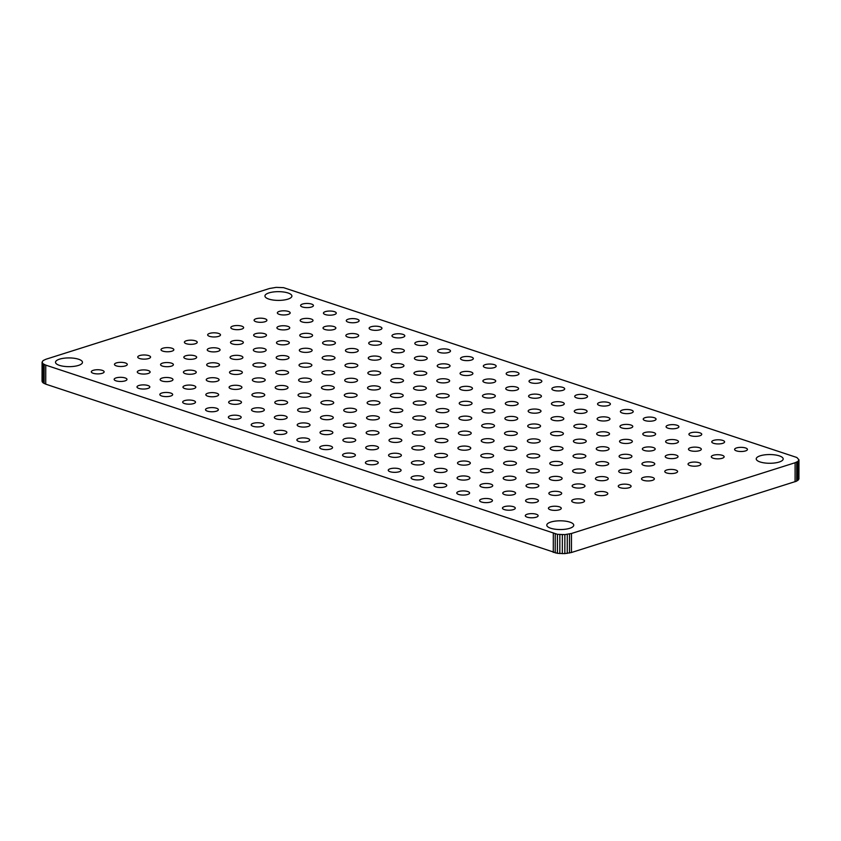 <?xml version="1.0" encoding="UTF-8"?>
<svg xmlns="http://www.w3.org/2000/svg" width="841" height="841" viewBox="0 0 841 841"><rect width="100%" height="100%" fill="white"/><g stroke="black" fill="none" stroke-linecap="round" stroke-linejoin="round"><path stroke-width="1.26" d="M796.858 457.493L798.95 459.817L797.93 461.404L795.102 462.739L571.47 533.488L564.868 534.603L557.457 534.329L45.761 365.12L43.017 363.764L42.082 362.166L43.101 360.579L45.929 359.244L269.562 288.484L276.163 287.38L283.575 287.654L796.858 457.493M798.95 459.817L798.918 478.834L796.69 481.136L571.438 552.516L564.837 553.62L557.425 553.346L45.729 384.148L42.986 382.781L42.05 381.183L42.082 362.166M569.714 528.306A13.477 4.363 0.1 0 0 573.751 525.205A13.477 4.363 0.1 0 0 560.274 520.81A13.477 4.363 0.1 0 0 546.787 525.152A13.477 4.363 0.1 0 0 555.049 529.199A13.477 4.363 0.1 0 0 569.714 528.306M536.211 517.204A6.423 2.081 0.1 0 0 538.135 515.722A6.423 2.081 0.1 0 0 531.722 513.63A6.423 2.081 0.1 0 0 525.299 515.701A6.423 2.081 0.1 0 0 529.231 517.625A6.423 2.081 0.1 0 0 536.211 517.204M513.378 509.625A6.423 2.081 0.1 0 0 515.291 508.153A6.423 2.081 0.1 0 0 508.879 506.061A6.423 2.081 0.1 0 0 502.455 508.122A6.423 2.081 0.1 0 0 506.387 510.045A6.423 2.081 0.1 0 0 513.378 509.625M490.534 502.056A6.423 2.081 0.1 0 0 492.458 500.574A6.423 2.081 0.1 0 0 486.035 498.482A6.423 2.081 0.1 0 0 479.612 500.553A6.423 2.081 0.1 0 0 483.554 502.476A6.423 2.081 0.1 0 0 490.534 502.056M467.691 494.476A6.423 2.081 0.1 0 0 469.614 493.005A6.423 2.081 0.1 0 0 463.202 490.913A6.423 2.081 0.1 0 0 456.779 492.984A6.423 2.081 0.1 0 0 460.71 494.907A6.423 2.081 0.1 0 0 467.691 494.476M559.349 509.793A6.423 2.081 0.1 0 0 561.273 508.311A6.423 2.081 0.1 0 0 554.85 506.219A6.423 2.081 0.1 0 0 548.427 508.29A6.423 2.081 0.1 0 0 552.358 510.214A6.423 2.081 0.1 0 0 559.349 509.793M536.505 502.224A6.423 2.081 0.1 0 0 538.429 500.742A6.423 2.081 0.1 0 0 532.006 498.65A6.423 2.081 0.1 0 0 525.583 500.721A6.423 2.081 0.1 0 0 529.525 502.645A6.423 2.081 0.1 0 0 536.505 502.224M582.613 502.434A6.423 2.081 0.1 0 0 584.537 500.952A6.423 2.081 0.1 0 0 578.124 498.86A6.423 2.081 0.1 0 0 571.701 500.931A6.423 2.081 0.1 0 0 575.633 502.855A6.423 2.081 0.1 0 0 582.613 502.434M559.77 494.855A6.423 2.081 0.1 0 0 561.693 493.373A6.423 2.081 0.1 0 0 555.281 491.291A6.423 2.081 0.1 0 0 548.858 493.352A6.423 2.081 0.1 0 0 552.789 495.275A6.423 2.081 0.1 0 0 559.77 494.855M513.662 494.645A6.423 2.081 0.1 0 0 515.586 493.162A6.423 2.081 0.1 0 0 509.173 491.081A6.423 2.081 0.1 0 0 502.75 493.141A6.423 2.081 0.1 0 0 506.681 495.065A6.423 2.081 0.1 0 0 513.662 494.645M490.829 487.076A6.423 2.081 0.1 0 0 492.752 485.593A6.423 2.081 0.1 0 0 486.34 483.512A6.423 2.081 0.1 0 0 479.917 485.572A6.423 2.081 0.1 0 0 483.848 487.496A6.423 2.081 0.1 0 0 490.829 487.076M536.936 487.286A6.423 2.081 0.1 0 0 538.85 485.804A6.423 2.081 0.1 0 0 532.437 483.712A6.423 2.081 0.1 0 0 526.014 485.783A6.423 2.081 0.1 0 0 529.946 487.706A6.423 2.081 0.1 0 0 536.936 487.286M514.103 479.717A6.423 2.081 0.1 0 0 516.027 478.235A6.423 2.081 0.1 0 0 509.614 476.143A6.423 2.081 0.1 0 0 503.191 478.214A6.423 2.081 0.1 0 0 507.123 480.137A6.423 2.081 0.1 0 0 514.103 479.717M444.847 486.907A6.423 2.081 0.1 0 0 446.771 485.425A6.423 2.081 0.1 0 0 440.358 483.333A6.423 2.081 0.1 0 0 433.935 485.404A6.423 2.081 0.1 0 0 437.867 487.328A6.423 2.081 0.1 0 0 444.847 486.907M422.003 479.338A6.423 2.081 0.1 0 0 423.927 477.856A6.423 2.081 0.1 0 0 417.514 475.764A6.423 2.081 0.1 0 0 411.091 477.835A6.423 2.081 0.1 0 0 415.023 479.759A6.423 2.081 0.1 0 0 422.003 479.338M399.16 471.759A6.423 2.081 0.1 0 0 401.083 470.277A6.423 2.081 0.1 0 0 394.671 468.195A6.423 2.081 0.1 0 0 388.248 470.256A6.423 2.081 0.1 0 0 392.179 472.179A6.423 2.081 0.1 0 0 399.16 471.759M376.326 464.19A6.423 2.081 0.1 0 0 378.24 462.708A6.423 2.081 0.1 0 0 371.827 460.616A6.423 2.081 0.1 0 0 365.404 462.687A6.423 2.081 0.1 0 0 369.336 464.61A6.423 2.081 0.1 0 0 376.326 464.19M353.483 456.61A6.423 2.081 0.1 0 0 355.407 455.139A6.423 2.081 0.1 0 0 348.983 453.047A6.423 2.081 0.1 0 0 342.56 455.118A6.423 2.081 0.1 0 0 346.503 457.041A6.423 2.081 0.1 0 0 353.483 456.61M330.639 449.041A6.423 2.081 0.1 0 0 332.563 447.559A6.423 2.081 0.1 0 0 326.15 445.467A6.423 2.081 0.1 0 0 319.727 447.538A6.423 2.081 0.1 0 0 323.659 449.462A6.423 2.081 0.1 0 0 330.639 449.041M467.985 479.507A6.423 2.081 0.1 0 0 469.909 478.024A6.423 2.081 0.1 0 0 463.496 475.932A6.423 2.081 0.1 0 0 457.073 478.003A6.423 2.081 0.1 0 0 461.005 479.927A6.423 2.081 0.1 0 0 467.985 479.507M445.162 471.938A6.423 2.081 0.1 0 0 447.086 470.455A6.423 2.081 0.1 0 0 440.663 468.363A6.423 2.081 0.1 0 0 434.24 470.434A6.423 2.081 0.1 0 0 438.182 472.358A6.423 2.081 0.1 0 0 445.162 471.938M422.298 464.358A6.423 2.081 0.1 0 0 424.221 462.876A6.423 2.081 0.1 0 0 417.809 460.784A6.423 2.081 0.1 0 0 411.386 462.855A6.423 2.081 0.1 0 0 415.317 464.779A6.423 2.081 0.1 0 0 422.298 464.358M491.26 472.137A6.423 2.081 0.1 0 0 493.183 470.666A6.423 2.081 0.1 0 0 486.76 468.574A6.423 2.081 0.1 0 0 480.348 470.634A6.423 2.081 0.1 0 0 484.279 472.558A6.423 2.081 0.1 0 0 491.26 472.137M468.426 464.568A6.423 2.081 0.1 0 0 470.35 463.097A6.423 2.081 0.1 0 0 463.938 461.005A6.423 2.081 0.1 0 0 457.515 463.065A6.423 2.081 0.1 0 0 461.446 464.989A6.423 2.081 0.1 0 0 468.426 464.568M445.572 456.989A6.423 2.081 0.1 0 0 447.496 455.507A6.423 2.081 0.1 0 0 441.073 453.425A6.423 2.081 0.1 0 0 434.65 455.486A6.423 2.081 0.1 0 0 438.592 457.409A6.423 2.081 0.1 0 0 445.572 456.989M399.475 456.789A6.423 2.081 0.1 0 0 401.388 455.307A6.423 2.081 0.1 0 0 394.976 453.215A6.423 2.081 0.1 0 0 388.553 455.286A6.423 2.081 0.1 0 0 392.484 457.21A6.423 2.081 0.1 0 0 399.475 456.789M376.621 449.21A6.423 2.081 0.1 0 0 378.545 447.727A6.423 2.081 0.1 0 0 372.132 445.635A6.423 2.081 0.1 0 0 365.709 447.706A6.423 2.081 0.1 0 0 369.641 449.63A6.423 2.081 0.1 0 0 376.621 449.21M353.798 441.641A6.423 2.081 0.1 0 0 355.722 440.158A6.423 2.081 0.1 0 0 349.309 438.077A6.423 2.081 0.1 0 0 342.886 440.137A6.423 2.081 0.1 0 0 346.818 442.061A6.423 2.081 0.1 0 0 353.798 441.641M422.739 449.42A6.423 2.081 0.1 0 0 424.663 447.948A6.423 2.081 0.1 0 0 418.25 445.856A6.423 2.081 0.1 0 0 411.827 447.917A6.423 2.081 0.1 0 0 415.759 449.84A6.423 2.081 0.1 0 0 422.739 449.42M399.895 441.851A6.423 2.081 0.1 0 0 401.819 440.369A6.423 2.081 0.1 0 0 395.407 438.277A6.423 2.081 0.1 0 0 388.984 440.348A6.423 2.081 0.1 0 0 392.915 442.271A6.423 2.081 0.1 0 0 399.895 441.851M377.062 434.282A6.423 2.081 0.1 0 0 378.986 432.8A6.423 2.081 0.1 0 0 372.574 430.708A6.423 2.081 0.1 0 0 366.15 432.779A6.423 2.081 0.1 0 0 370.082 434.702A6.423 2.081 0.1 0 0 377.062 434.282M605.888 495.065A6.423 2.081 0.1 0 0 607.812 493.583A6.423 2.081 0.1 0 0 601.389 491.501A6.423 2.081 0.1 0 0 594.976 493.562A6.423 2.081 0.1 0 0 598.908 495.486A6.423 2.081 0.1 0 0 605.888 495.065M583.044 487.496A6.423 2.081 0.1 0 0 584.968 486.014A6.423 2.081 0.1 0 0 578.555 483.922A6.423 2.081 0.1 0 0 572.132 485.993A6.423 2.081 0.1 0 0 576.064 487.917A6.423 2.081 0.1 0 0 583.044 487.496M560.201 479.917A6.423 2.081 0.1 0 0 562.124 478.445A6.423 2.081 0.1 0 0 555.712 476.353A6.423 2.081 0.1 0 0 549.289 478.424A6.423 2.081 0.1 0 0 553.22 480.348A6.423 2.081 0.1 0 0 560.201 479.917M537.378 472.348A6.423 2.081 0.1 0 0 539.302 470.876A6.423 2.081 0.1 0 0 532.879 468.784A6.423 2.081 0.1 0 0 526.455 470.855A6.423 2.081 0.1 0 0 530.398 472.779A6.423 2.081 0.1 0 0 537.378 472.348M629.173 487.717A6.423 2.081 0.1 0 0 631.097 486.235A6.423 2.081 0.1 0 0 624.684 484.153A6.423 2.081 0.1 0 0 618.261 486.214A6.423 2.081 0.1 0 0 622.193 488.137A6.423 2.081 0.1 0 0 629.173 487.717M606.329 480.148A6.423 2.081 0.1 0 0 608.253 478.666A6.423 2.081 0.1 0 0 601.841 476.574A6.423 2.081 0.1 0 0 595.417 478.645A6.423 2.081 0.1 0 0 599.349 480.568A6.423 2.081 0.1 0 0 606.329 480.148M583.517 472.526A6.423 2.081 0.1 0 0 585.441 471.055A6.423 2.081 0.1 0 0 579.029 468.963A6.423 2.081 0.1 0 0 572.605 471.034A6.423 2.081 0.1 0 0 576.537 472.957A6.423 2.081 0.1 0 0 583.517 472.526M560.674 464.957A6.423 2.081 0.1 0 0 562.597 463.475A6.423 2.081 0.1 0 0 556.185 461.383A6.423 2.081 0.1 0 0 549.762 463.454A6.423 2.081 0.1 0 0 553.693 465.378A6.423 2.081 0.1 0 0 560.674 464.957M514.524 464.779A6.423 2.081 0.1 0 0 516.448 463.296A6.423 2.081 0.1 0 0 510.035 461.204A6.423 2.081 0.1 0 0 503.612 463.275A6.423 2.081 0.1 0 0 507.543 465.199A6.423 2.081 0.1 0 0 514.524 464.779M491.701 457.21A6.423 2.081 0.1 0 0 493.625 455.727A6.423 2.081 0.1 0 0 487.212 453.635A6.423 2.081 0.1 0 0 480.789 455.706A6.423 2.081 0.1 0 0 484.721 457.63A6.423 2.081 0.1 0 0 491.701 457.21M468.836 449.63A6.423 2.081 0.1 0 0 470.76 448.148A6.423 2.081 0.1 0 0 464.348 446.056A6.423 2.081 0.1 0 0 457.925 448.127A6.423 2.081 0.1 0 0 461.856 450.051A6.423 2.081 0.1 0 0 468.836 449.63M446.014 442.061A6.423 2.081 0.1 0 0 447.938 440.579A6.423 2.081 0.1 0 0 441.514 438.487A6.423 2.081 0.1 0 0 435.091 440.558A6.423 2.081 0.1 0 0 439.034 442.482A6.423 2.081 0.1 0 0 446.014 442.061M423.17 434.482A6.423 2.081 0.1 0 0 425.083 433.01A6.423 2.081 0.1 0 0 418.671 430.918A6.423 2.081 0.1 0 0 412.248 432.978A6.423 2.081 0.1 0 0 416.179 434.913A6.423 2.081 0.1 0 0 423.17 434.482M400.337 426.913A6.423 2.081 0.1 0 0 402.261 425.441A6.423 2.081 0.1 0 0 395.848 423.349A6.423 2.081 0.1 0 0 389.425 425.42A6.423 2.081 0.1 0 0 393.357 427.344A6.423 2.081 0.1 0 0 400.337 426.913M537.841 457.388A6.423 2.081 0.1 0 0 539.754 455.906A6.423 2.081 0.1 0 0 533.341 453.814A6.423 2.081 0.1 0 0 526.918 455.885A6.423 2.081 0.1 0 0 530.85 457.809A6.423 2.081 0.1 0 0 537.841 457.388M514.997 449.809A6.423 2.081 0.1 0 0 516.91 448.327A6.423 2.081 0.1 0 0 510.498 446.235A6.423 2.081 0.1 0 0 504.074 448.306A6.423 2.081 0.1 0 0 508.006 450.229A6.423 2.081 0.1 0 0 514.997 449.809M492.153 442.24A6.423 2.081 0.1 0 0 494.077 440.758A6.423 2.081 0.1 0 0 487.664 438.666A6.423 2.081 0.1 0 0 481.241 440.737A6.423 2.081 0.1 0 0 485.173 442.66A6.423 2.081 0.1 0 0 492.153 442.24M469.31 434.66A6.423 2.081 0.1 0 0 471.233 433.178A6.423 2.081 0.1 0 0 464.821 431.097A6.423 2.081 0.1 0 0 458.398 433.157A6.423 2.081 0.1 0 0 462.329 435.081A6.423 2.081 0.1 0 0 469.31 434.66M446.571 427.049A6.423 2.081 0.1 0 0 448.484 425.578A6.423 2.081 0.1 0 0 442.072 423.486A6.423 2.081 0.1 0 0 435.649 425.546A6.423 2.081 0.1 0 0 439.58 427.47A6.423 2.081 0.1 0 0 446.571 427.049M423.717 419.48A6.423 2.081 0.1 0 0 425.641 417.998A6.423 2.081 0.1 0 0 419.228 415.906A6.423 2.081 0.1 0 0 412.805 417.977A6.423 2.081 0.1 0 0 416.737 419.901A6.423 2.081 0.1 0 0 423.717 419.48M307.795 441.472A6.423 2.081 0.1 0 0 309.719 439.99A6.423 2.081 0.1 0 0 303.307 437.898A6.423 2.081 0.1 0 0 296.884 439.969A6.423 2.081 0.1 0 0 300.815 441.893A6.423 2.081 0.1 0 0 307.795 441.472M284.952 433.893A6.423 2.081 0.1 0 0 286.876 432.411A6.423 2.081 0.1 0 0 280.463 430.329A6.423 2.081 0.1 0 0 274.04 432.39A6.423 2.081 0.1 0 0 277.972 434.313A6.423 2.081 0.1 0 0 284.952 433.893M262.108 426.324A6.423 2.081 0.1 0 0 264.032 424.842A6.423 2.081 0.1 0 0 257.619 422.75A6.423 2.081 0.1 0 0 251.196 424.821A6.423 2.081 0.1 0 0 255.128 426.744A6.423 2.081 0.1 0 0 262.108 426.324M239.275 418.744A6.423 2.081 0.1 0 0 241.188 417.273A6.423 2.081 0.1 0 0 234.776 415.181A6.423 2.081 0.1 0 0 228.353 417.241A6.423 2.081 0.1 0 0 232.284 419.165A6.423 2.081 0.1 0 0 239.275 418.744M216.431 411.175A6.423 2.081 0.1 0 0 218.355 409.693A6.423 2.081 0.1 0 0 211.932 407.601A6.423 2.081 0.1 0 0 205.509 409.672A6.423 2.081 0.1 0 0 209.451 411.596A6.423 2.081 0.1 0 0 216.431 411.175M193.588 403.596A6.423 2.081 0.1 0 0 195.511 402.124A6.423 2.081 0.1 0 0 189.099 400.032A6.423 2.081 0.1 0 0 182.676 402.103A6.423 2.081 0.1 0 0 186.607 404.027A6.423 2.081 0.1 0 0 193.588 403.596M330.934 434.061A6.423 2.081 0.1 0 0 332.857 432.579A6.423 2.081 0.1 0 0 326.434 430.487A6.423 2.081 0.1 0 0 320.011 432.558A6.423 2.081 0.1 0 0 323.953 434.482A6.423 2.081 0.1 0 0 330.934 434.061M308.1 426.492A6.423 2.081 0.1 0 0 310.024 425.01A6.423 2.081 0.1 0 0 303.612 422.918A6.423 2.081 0.1 0 0 297.188 424.989A6.423 2.081 0.1 0 0 301.12 426.913A6.423 2.081 0.1 0 0 308.1 426.492M285.257 418.913A6.423 2.081 0.1 0 0 287.18 417.441A6.423 2.081 0.1 0 0 280.768 415.349A6.423 2.081 0.1 0 0 274.345 417.42A6.423 2.081 0.1 0 0 278.276 419.344A6.423 2.081 0.1 0 0 285.257 418.913M354.198 426.702A6.423 2.081 0.1 0 0 356.121 425.22A6.423 2.081 0.1 0 0 349.709 423.128A6.423 2.081 0.1 0 0 343.286 425.199A6.423 2.081 0.1 0 0 347.217 427.123A6.423 2.081 0.1 0 0 354.198 426.702M331.375 419.133A6.423 2.081 0.1 0 0 333.299 417.651A6.423 2.081 0.1 0 0 326.876 415.559A6.423 2.081 0.1 0 0 320.463 417.63A6.423 2.081 0.1 0 0 324.395 419.554A6.423 2.081 0.1 0 0 331.375 419.133M308.531 411.554A6.423 2.081 0.1 0 0 310.445 410.072A6.423 2.081 0.1 0 0 304.032 407.98A6.423 2.081 0.1 0 0 297.609 410.051A6.423 2.081 0.1 0 0 301.541 411.974A6.423 2.081 0.1 0 0 308.531 411.554M262.434 411.344A6.423 2.081 0.1 0 0 264.347 409.872A6.423 2.081 0.1 0 0 257.935 407.78A6.423 2.081 0.1 0 0 251.512 409.851A6.423 2.081 0.1 0 0 255.443 411.775A6.423 2.081 0.1 0 0 262.434 411.344M239.559 403.764A6.423 2.081 0.1 0 0 241.483 402.292A6.423 2.081 0.1 0 0 235.07 400.2A6.423 2.081 0.1 0 0 228.647 402.261A6.423 2.081 0.1 0 0 232.579 404.185A6.423 2.081 0.1 0 0 239.559 403.764M216.736 396.195A6.423 2.081 0.1 0 0 218.66 394.723A6.423 2.081 0.1 0 0 212.247 392.631A6.423 2.081 0.1 0 0 205.824 394.692A6.423 2.081 0.1 0 0 209.756 396.616A6.423 2.081 0.1 0 0 216.736 396.195M285.698 403.985A6.423 2.081 0.1 0 0 287.622 402.503A6.423 2.081 0.1 0 0 281.209 400.411A6.423 2.081 0.1 0 0 274.786 402.482A6.423 2.081 0.1 0 0 278.718 404.405A6.423 2.081 0.1 0 0 285.698 403.985M262.834 396.405A6.423 2.081 0.1 0 0 264.757 394.923A6.423 2.081 0.1 0 0 258.345 392.831A6.423 2.081 0.1 0 0 251.922 394.902A6.423 2.081 0.1 0 0 255.853 396.826A6.423 2.081 0.1 0 0 262.834 396.405M240.011 388.836A6.423 2.081 0.1 0 0 241.924 387.354A6.423 2.081 0.1 0 0 235.512 385.262A6.423 2.081 0.1 0 0 229.088 387.333A6.423 2.081 0.1 0 0 233.02 389.257A6.423 2.081 0.1 0 0 240.011 388.836M170.744 396.027A6.423 2.081 0.1 0 0 172.668 394.545A6.423 2.081 0.1 0 0 166.255 392.453A6.423 2.081 0.1 0 0 159.832 394.524A6.423 2.081 0.1 0 0 163.764 396.447A6.423 2.081 0.1 0 0 170.744 396.027M147.9 388.458A6.423 2.081 0.1 0 0 149.824 386.976A6.423 2.081 0.1 0 0 143.412 384.884A6.423 2.081 0.1 0 0 136.988 386.955A6.423 2.081 0.1 0 0 140.92 388.878A6.423 2.081 0.1 0 0 147.9 388.458M125.057 380.878A6.423 2.081 0.1 0 0 126.98 379.396A6.423 2.081 0.1 0 0 120.568 377.315A6.423 2.081 0.1 0 0 114.145 379.375A6.423 2.081 0.1 0 0 118.076 381.299A6.423 2.081 0.1 0 0 125.057 380.878M102.224 373.309A6.423 2.081 0.1 0 0 104.137 371.827A6.423 2.081 0.1 0 0 97.724 369.735A6.423 2.081 0.1 0 0 91.301 371.806A6.423 2.081 0.1 0 0 95.233 373.73A6.423 2.081 0.1 0 0 102.224 373.309M78.434 365.425A13.477 4.363 0.1 0 0 82.471 362.313A13.477 4.363 0.1 0 0 68.994 357.919A13.477 4.363 0.1 0 0 55.506 362.271A13.477 4.363 0.1 0 0 63.769 366.308A13.477 4.363 0.1 0 0 78.434 365.425M193.893 388.626A6.423 2.081 0.1 0 0 195.816 387.144A6.423 2.081 0.1 0 0 189.393 385.052A6.423 2.081 0.1 0 0 182.97 387.123A6.423 2.081 0.1 0 0 186.912 389.047A6.423 2.081 0.1 0 0 193.893 388.626M171.059 381.057A6.423 2.081 0.1 0 0 172.983 379.575A6.423 2.081 0.1 0 0 166.571 377.483A6.423 2.081 0.1 0 0 160.147 379.554A6.423 2.081 0.1 0 0 164.079 381.478A6.423 2.081 0.1 0 0 171.059 381.057M217.157 381.257A6.423 2.081 0.1 0 0 219.081 379.785A6.423 2.081 0.1 0 0 212.668 377.693A6.423 2.081 0.1 0 0 206.245 379.754A6.423 2.081 0.1 0 0 210.176 381.688A6.423 2.081 0.1 0 0 217.157 381.257M194.334 373.688A6.423 2.081 0.1 0 0 196.258 372.216A6.423 2.081 0.1 0 0 189.835 370.124A6.423 2.081 0.1 0 0 183.412 372.195A6.423 2.081 0.1 0 0 187.354 374.119A6.423 2.081 0.1 0 0 194.334 373.688M148.205 373.478A6.423 2.081 0.1 0 0 150.129 371.995A6.423 2.081 0.1 0 0 143.716 369.903A6.423 2.081 0.1 0 0 137.293 371.974A6.423 2.081 0.1 0 0 141.225 373.898A6.423 2.081 0.1 0 0 148.205 373.478M125.383 365.909A6.423 2.081 0.1 0 0 127.296 364.426A6.423 2.081 0.1 0 0 120.883 362.334A6.423 2.081 0.1 0 0 114.46 364.405A6.423 2.081 0.1 0 0 118.392 366.329A6.423 2.081 0.1 0 0 125.383 365.909M171.48 366.119A6.423 2.081 0.1 0 0 173.393 364.637A6.423 2.081 0.1 0 0 166.981 362.545A6.423 2.081 0.1 0 0 160.557 364.616A6.423 2.081 0.1 0 0 164.489 366.539A6.423 2.081 0.1 0 0 171.48 366.119M148.647 358.55A6.423 2.081 0.1 0 0 150.571 357.068A6.423 2.081 0.1 0 0 144.158 354.976A6.423 2.081 0.1 0 0 137.735 357.047A6.423 2.081 0.1 0 0 141.666 358.97A6.423 2.081 0.1 0 0 148.647 358.55M377.472 419.333A6.423 2.081 0.1 0 0 379.396 417.851A6.423 2.081 0.1 0 0 372.983 415.769A6.423 2.081 0.1 0 0 366.56 417.83A6.423 2.081 0.1 0 0 370.492 419.754A6.423 2.081 0.1 0 0 377.472 419.333M354.639 411.764A6.423 2.081 0.1 0 0 356.563 410.282A6.423 2.081 0.1 0 0 350.15 408.2A6.423 2.081 0.1 0 0 343.727 410.261A6.423 2.081 0.1 0 0 347.659 412.185A6.423 2.081 0.1 0 0 354.639 411.764M331.796 404.195A6.423 2.081 0.1 0 0 333.719 402.713A6.423 2.081 0.1 0 0 327.307 400.621A6.423 2.081 0.1 0 0 320.884 402.692A6.423 2.081 0.1 0 0 324.815 404.616A6.423 2.081 0.1 0 0 331.796 404.195M308.973 396.626A6.423 2.081 0.1 0 0 310.897 395.144A6.423 2.081 0.1 0 0 304.474 393.052A6.423 2.081 0.1 0 0 298.05 395.123A6.423 2.081 0.1 0 0 301.993 397.047A6.423 2.081 0.1 0 0 308.973 396.626M286.108 389.047A6.423 2.081 0.1 0 0 288.021 387.564A6.423 2.081 0.1 0 0 281.609 385.472A6.423 2.081 0.1 0 0 275.186 387.543A6.423 2.081 0.1 0 0 279.117 389.467A6.423 2.081 0.1 0 0 286.108 389.047M263.275 381.478A6.423 2.081 0.1 0 0 265.199 379.995A6.423 2.081 0.1 0 0 258.786 377.903A6.423 2.081 0.1 0 0 252.363 379.974A6.423 2.081 0.1 0 0 256.295 381.898A6.423 2.081 0.1 0 0 263.275 381.478M400.884 411.901A6.423 2.081 0.1 0 0 402.807 410.429A6.423 2.081 0.1 0 0 396.384 408.337A6.423 2.081 0.1 0 0 389.972 410.408A6.423 2.081 0.1 0 0 393.903 412.332A6.423 2.081 0.1 0 0 400.884 411.901M378.04 404.332A6.423 2.081 0.1 0 0 379.964 402.85A6.423 2.081 0.1 0 0 373.541 400.758A6.423 2.081 0.1 0 0 367.118 402.828A6.423 2.081 0.1 0 0 371.06 404.752A6.423 2.081 0.1 0 0 378.04 404.332M355.196 396.763A6.423 2.081 0.1 0 0 357.12 395.281A6.423 2.081 0.1 0 0 350.708 393.189A6.423 2.081 0.1 0 0 344.284 395.259A6.423 2.081 0.1 0 0 348.216 397.183A6.423 2.081 0.1 0 0 355.196 396.763M332.353 389.183A6.423 2.081 0.1 0 0 334.276 387.701A6.423 2.081 0.1 0 0 327.864 385.62A6.423 2.081 0.1 0 0 321.441 387.68A6.423 2.081 0.1 0 0 325.372 389.604A6.423 2.081 0.1 0 0 332.353 389.183M309.52 381.614A6.423 2.081 0.1 0 0 311.433 380.132A6.423 2.081 0.1 0 0 305.02 378.04A6.423 2.081 0.1 0 0 298.597 380.111A6.423 2.081 0.1 0 0 302.529 382.035A6.423 2.081 0.1 0 0 309.52 381.614M286.665 374.035A6.423 2.081 0.1 0 0 288.589 372.563A6.423 2.081 0.1 0 0 282.177 370.471A6.423 2.081 0.1 0 0 275.753 372.531A6.423 2.081 0.1 0 0 279.685 374.455A6.423 2.081 0.1 0 0 286.665 374.035M240.431 373.898A6.423 2.081 0.1 0 0 242.355 372.416A6.423 2.081 0.1 0 0 235.932 370.324A6.423 2.081 0.1 0 0 229.519 372.395A6.423 2.081 0.1 0 0 233.451 374.319A6.423 2.081 0.1 0 0 240.431 373.898M217.598 366.329A6.423 2.081 0.1 0 0 219.522 364.847A6.423 2.081 0.1 0 0 213.109 362.755A6.423 2.081 0.1 0 0 206.686 364.826A6.423 2.081 0.1 0 0 210.618 366.75A6.423 2.081 0.1 0 0 217.598 366.329M194.744 358.75A6.423 2.081 0.1 0 0 196.668 357.267A6.423 2.081 0.1 0 0 190.255 355.186A6.423 2.081 0.1 0 0 183.832 357.246A6.423 2.081 0.1 0 0 187.764 359.17A6.423 2.081 0.1 0 0 194.744 358.75M171.921 351.181A6.423 2.081 0.1 0 0 173.845 349.698A6.423 2.081 0.1 0 0 167.422 347.617A6.423 2.081 0.1 0 0 160.999 349.677A6.423 2.081 0.1 0 0 164.941 351.601A6.423 2.081 0.1 0 0 171.921 351.181M263.832 366.466A6.423 2.081 0.1 0 0 265.756 364.983A6.423 2.081 0.1 0 0 259.333 362.892A6.423 2.081 0.1 0 0 252.92 364.962A6.423 2.081 0.1 0 0 256.852 366.886A6.423 2.081 0.1 0 0 263.832 366.466M240.989 358.886A6.423 2.081 0.1 0 0 242.912 357.414A6.423 2.081 0.1 0 0 236.489 355.322A6.423 2.081 0.1 0 0 230.066 357.393A6.423 2.081 0.1 0 0 234.008 359.317A6.423 2.081 0.1 0 0 240.989 358.886M218.145 351.317A6.423 2.081 0.1 0 0 220.069 349.835A6.423 2.081 0.1 0 0 213.656 347.754A6.423 2.081 0.1 0 0 207.233 349.814A6.423 2.081 0.1 0 0 211.165 351.738A6.423 2.081 0.1 0 0 218.145 351.317M195.301 343.748A6.423 2.081 0.1 0 0 197.225 342.266A6.423 2.081 0.1 0 0 190.812 340.174A6.423 2.081 0.1 0 0 184.389 342.245A6.423 2.081 0.1 0 0 188.321 344.169A6.423 2.081 0.1 0 0 195.301 343.748M652.448 480.358A6.423 2.081 0.1 0 0 654.361 478.876A6.423 2.081 0.1 0 0 647.948 476.784A6.423 2.081 0.1 0 0 641.525 478.855A6.423 2.081 0.1 0 0 645.457 480.779A6.423 2.081 0.1 0 0 652.448 480.358M629.594 472.779A6.423 2.081 0.1 0 0 631.517 471.307A6.423 2.081 0.1 0 0 625.105 469.215A6.423 2.081 0.1 0 0 618.682 471.275A6.423 2.081 0.1 0 0 622.613 473.199A6.423 2.081 0.1 0 0 629.594 472.779M606.792 465.168A6.423 2.081 0.1 0 0 608.716 463.685A6.423 2.081 0.1 0 0 602.303 461.593A6.423 2.081 0.1 0 0 595.88 463.664A6.423 2.081 0.1 0 0 599.812 465.588A6.423 2.081 0.1 0 0 606.792 465.168M583.948 457.599A6.423 2.081 0.1 0 0 585.872 456.116A6.423 2.081 0.1 0 0 579.449 454.024A6.423 2.081 0.1 0 0 573.036 456.095A6.423 2.081 0.1 0 0 576.968 458.019A6.423 2.081 0.1 0 0 583.948 457.599M675.68 472.989A6.423 2.081 0.1 0 0 677.604 471.507A6.423 2.081 0.1 0 0 671.192 469.415A6.423 2.081 0.1 0 0 664.768 471.486A6.423 2.081 0.1 0 0 668.7 473.409A6.423 2.081 0.1 0 0 675.68 472.989M652.858 465.42A6.423 2.081 0.1 0 0 654.782 463.938A6.423 2.081 0.1 0 0 648.369 461.846A6.423 2.081 0.1 0 0 641.946 463.917A6.423 2.081 0.1 0 0 645.877 465.84A6.423 2.081 0.1 0 0 652.858 465.42M630.004 457.84A6.423 2.081 0.1 0 0 631.927 456.358A6.423 2.081 0.1 0 0 625.504 454.266A6.423 2.081 0.1 0 0 619.081 456.337A6.423 2.081 0.1 0 0 623.023 458.261A6.423 2.081 0.1 0 0 630.004 457.84M607.17 450.271A6.423 2.081 0.1 0 0 609.094 448.789A6.423 2.081 0.1 0 0 602.682 446.697A6.423 2.081 0.1 0 0 596.258 448.768A6.423 2.081 0.1 0 0 600.19 450.692A6.423 2.081 0.1 0 0 607.17 450.271M561.105 450.019A6.423 2.081 0.1 0 0 563.028 448.537A6.423 2.081 0.1 0 0 556.616 446.455A6.423 2.081 0.1 0 0 550.193 448.516A6.423 2.081 0.1 0 0 554.124 450.44A6.423 2.081 0.1 0 0 561.105 450.019M538.261 442.45A6.423 2.081 0.1 0 0 540.185 440.968A6.423 2.081 0.1 0 0 533.772 438.876A6.423 2.081 0.1 0 0 527.349 440.947A6.423 2.081 0.1 0 0 531.281 442.871A6.423 2.081 0.1 0 0 538.261 442.45M515.428 434.871A6.423 2.081 0.1 0 0 517.341 433.399A6.423 2.081 0.1 0 0 510.929 431.307A6.423 2.081 0.1 0 0 504.505 433.367A6.423 2.081 0.1 0 0 508.437 435.302A6.423 2.081 0.1 0 0 515.428 434.871M492.574 427.302A6.423 2.081 0.1 0 0 494.497 425.819A6.423 2.081 0.1 0 0 488.085 423.727A6.423 2.081 0.1 0 0 481.662 425.798A6.423 2.081 0.1 0 0 485.593 427.722A6.423 2.081 0.1 0 0 492.574 427.302M469.835 419.691A6.423 2.081 0.1 0 0 471.759 418.208A6.423 2.081 0.1 0 0 465.346 416.116A6.423 2.081 0.1 0 0 458.923 418.187A6.423 2.081 0.1 0 0 462.855 420.111A6.423 2.081 0.1 0 0 469.835 419.691M446.991 412.111A6.423 2.081 0.1 0 0 448.915 410.639A6.423 2.081 0.1 0 0 442.503 408.547A6.423 2.081 0.1 0 0 436.08 410.618A6.423 2.081 0.1 0 0 440.011 412.542A6.423 2.081 0.1 0 0 446.991 412.111M584.327 442.692A6.423 2.081 0.1 0 0 586.251 441.21A6.423 2.081 0.1 0 0 579.838 439.128A6.423 2.081 0.1 0 0 573.415 441.189A6.423 2.081 0.1 0 0 577.347 443.112A6.423 2.081 0.1 0 0 584.327 442.692M561.504 435.123A6.423 2.081 0.1 0 0 563.417 433.641A6.423 2.081 0.1 0 0 557.005 431.559A6.423 2.081 0.1 0 0 550.582 433.62A6.423 2.081 0.1 0 0 554.513 435.543A6.423 2.081 0.1 0 0 561.504 435.123M538.629 427.543A6.423 2.081 0.1 0 0 540.553 426.061A6.423 2.081 0.1 0 0 534.14 423.969A6.423 2.081 0.1 0 0 527.717 426.04A6.423 2.081 0.1 0 0 531.649 427.964A6.423 2.081 0.1 0 0 538.629 427.543M515.806 419.974A6.423 2.081 0.1 0 0 517.73 418.492A6.423 2.081 0.1 0 0 511.317 416.4A6.423 2.081 0.1 0 0 504.894 418.471A6.423 2.081 0.1 0 0 508.826 420.395A6.423 2.081 0.1 0 0 515.806 419.974M492.963 412.405A6.423 2.081 0.1 0 0 494.886 410.923A6.423 2.081 0.1 0 0 488.463 408.831A6.423 2.081 0.1 0 0 482.04 410.902A6.423 2.081 0.1 0 0 485.982 412.826A6.423 2.081 0.1 0 0 492.963 412.405M470.13 404.836A6.423 2.081 0.1 0 0 472.053 403.354A6.423 2.081 0.1 0 0 465.641 401.262A6.423 2.081 0.1 0 0 459.218 403.333A6.423 2.081 0.1 0 0 463.149 405.257A6.423 2.081 0.1 0 0 470.13 404.836M698.955 465.62A6.423 2.081 0.1 0 0 700.879 464.137A6.423 2.081 0.1 0 0 694.466 462.056A6.423 2.081 0.1 0 0 688.043 464.116A6.423 2.081 0.1 0 0 691.975 466.04A6.423 2.081 0.1 0 0 698.955 465.62M676.132 458.051A6.423 2.081 0.1 0 0 678.046 456.568A6.423 2.081 0.1 0 0 671.633 454.487A6.423 2.081 0.1 0 0 665.21 456.547A6.423 2.081 0.1 0 0 669.142 458.471A6.423 2.081 0.1 0 0 676.132 458.051M722.23 458.261A6.423 2.081 0.1 0 0 724.143 456.779A6.423 2.081 0.1 0 0 717.73 454.687A6.423 2.081 0.1 0 0 711.307 456.758A6.423 2.081 0.1 0 0 715.239 458.681A6.423 2.081 0.1 0 0 722.23 458.261M699.397 450.692A6.423 2.081 0.1 0 0 701.32 449.21A6.423 2.081 0.1 0 0 694.908 447.118A6.423 2.081 0.1 0 0 688.485 449.189A6.423 2.081 0.1 0 0 692.416 451.112A6.423 2.081 0.1 0 0 699.397 450.692M653.268 450.471A6.423 2.081 0.1 0 0 655.192 448.999A6.423 2.081 0.1 0 0 648.779 446.907A6.423 2.081 0.1 0 0 642.356 448.968A6.423 2.081 0.1 0 0 646.287 450.902A6.423 2.081 0.1 0 0 653.268 450.471M630.445 442.902A6.423 2.081 0.1 0 0 632.369 441.43A6.423 2.081 0.1 0 0 625.946 439.338A6.423 2.081 0.1 0 0 619.533 441.399A6.423 2.081 0.1 0 0 623.465 443.333A6.423 2.081 0.1 0 0 630.445 442.902M676.542 443.112A6.423 2.081 0.1 0 0 678.466 441.63A6.423 2.081 0.1 0 0 672.054 439.538A6.423 2.081 0.1 0 0 665.63 441.609A6.423 2.081 0.1 0 0 669.562 443.533A6.423 2.081 0.1 0 0 676.542 443.112M653.709 435.543A6.423 2.081 0.1 0 0 655.633 434.061A6.423 2.081 0.1 0 0 649.22 431.969A6.423 2.081 0.1 0 0 642.797 434.04A6.423 2.081 0.1 0 0 646.729 435.964A6.423 2.081 0.1 0 0 653.709 435.543M779.144 462.045A13.477 4.363 0.1 0 0 783.181 458.934A13.477 4.363 0.1 0 0 769.715 454.55A13.477 4.363 0.1 0 0 756.227 458.892A13.477 4.363 0.1 0 0 764.49 462.928A13.477 4.363 0.1 0 0 779.144 462.045M745.515 450.923A6.423 2.081 0.1 0 0 747.439 449.441A6.423 2.081 0.1 0 0 741.016 447.349A6.423 2.081 0.1 0 0 734.603 449.42A6.423 2.081 0.1 0 0 738.535 451.344A6.423 2.081 0.1 0 0 745.515 450.923M722.671 443.354A6.423 2.081 0.1 0 0 724.595 441.872A6.423 2.081 0.1 0 0 718.182 439.78A6.423 2.081 0.1 0 0 711.759 441.851A6.423 2.081 0.1 0 0 715.691 443.775A6.423 2.081 0.1 0 0 722.671 443.354M699.828 435.775A6.423 2.081 0.1 0 0 701.751 434.292A6.423 2.081 0.1 0 0 695.339 432.211A6.423 2.081 0.1 0 0 688.916 434.271A6.423 2.081 0.1 0 0 692.847 436.195A6.423 2.081 0.1 0 0 699.828 435.775M676.984 428.206A6.423 2.081 0.1 0 0 678.908 426.723A6.423 2.081 0.1 0 0 672.495 424.631A6.423 2.081 0.1 0 0 666.072 426.702A6.423 2.081 0.1 0 0 670.004 428.626A6.423 2.081 0.1 0 0 676.984 428.206M607.601 435.333A6.423 2.081 0.1 0 0 609.515 433.851A6.423 2.081 0.1 0 0 603.102 431.759A6.423 2.081 0.1 0 0 596.679 433.83A6.423 2.081 0.1 0 0 600.611 435.754A6.423 2.081 0.1 0 0 607.601 435.333M584.768 427.764A6.423 2.081 0.1 0 0 586.692 426.282A6.423 2.081 0.1 0 0 580.279 424.19A6.423 2.081 0.1 0 0 573.856 426.261A6.423 2.081 0.1 0 0 577.788 428.185A6.423 2.081 0.1 0 0 584.768 427.764M561.904 420.185A6.423 2.081 0.1 0 0 563.827 418.702A6.423 2.081 0.1 0 0 557.415 416.61A6.423 2.081 0.1 0 0 550.992 418.681A6.423 2.081 0.1 0 0 554.923 420.605A6.423 2.081 0.1 0 0 561.904 420.185M630.866 427.964A6.423 2.081 0.1 0 0 632.789 426.492A6.423 2.081 0.1 0 0 626.377 424.4A6.423 2.081 0.1 0 0 619.954 426.471A6.423 2.081 0.1 0 0 623.885 428.395A6.423 2.081 0.1 0 0 630.866 427.964M608.043 420.395A6.423 2.081 0.1 0 0 609.967 418.923A6.423 2.081 0.1 0 0 603.544 416.831A6.423 2.081 0.1 0 0 597.121 418.902A6.423 2.081 0.1 0 0 601.063 420.826A6.423 2.081 0.1 0 0 608.043 420.395M585.178 412.815A6.423 2.081 0.1 0 0 587.092 411.344A6.423 2.081 0.1 0 0 580.679 409.252A6.423 2.081 0.1 0 0 574.256 411.312A6.423 2.081 0.1 0 0 578.188 413.236A6.423 2.081 0.1 0 0 585.178 412.815M539.081 412.616A6.423 2.081 0.1 0 0 540.994 411.133A6.423 2.081 0.1 0 0 534.582 409.041A6.423 2.081 0.1 0 0 528.159 411.112A6.423 2.081 0.1 0 0 532.09 413.036A6.423 2.081 0.1 0 0 539.081 412.616M516.227 405.036A6.423 2.081 0.1 0 0 518.151 403.554A6.423 2.081 0.1 0 0 511.738 401.472A6.423 2.081 0.1 0 0 505.315 403.533A6.423 2.081 0.1 0 0 509.247 405.457A6.423 2.081 0.1 0 0 516.227 405.036M493.404 397.467A6.423 2.081 0.1 0 0 495.328 395.985A6.423 2.081 0.1 0 0 488.905 393.903A6.423 2.081 0.1 0 0 482.482 395.964A6.423 2.081 0.1 0 0 486.424 397.888A6.423 2.081 0.1 0 0 493.404 397.467M562.345 405.246A6.423 2.081 0.1 0 0 564.269 403.775A6.423 2.081 0.1 0 0 557.856 401.683A6.423 2.081 0.1 0 0 551.433 403.743A6.423 2.081 0.1 0 0 555.365 405.677A6.423 2.081 0.1 0 0 562.345 405.246M539.502 397.677A6.423 2.081 0.1 0 0 541.425 396.195A6.423 2.081 0.1 0 0 535.002 394.103A6.423 2.081 0.1 0 0 528.59 396.174A6.423 2.081 0.1 0 0 532.521 398.098A6.423 2.081 0.1 0 0 539.502 397.677M516.668 390.108A6.423 2.081 0.1 0 0 518.592 388.626A6.423 2.081 0.1 0 0 512.18 386.534A6.423 2.081 0.1 0 0 505.756 388.605A6.423 2.081 0.1 0 0 509.688 390.529A6.423 2.081 0.1 0 0 516.668 390.108M654.151 420.626A6.423 2.081 0.1 0 0 656.064 419.154A6.423 2.081 0.1 0 0 649.651 417.062A6.423 2.081 0.1 0 0 643.228 419.123A6.423 2.081 0.1 0 0 647.16 421.057A6.423 2.081 0.1 0 0 654.151 420.626M631.307 413.057A6.423 2.081 0.1 0 0 633.231 411.575A6.423 2.081 0.1 0 0 626.808 409.483A6.423 2.081 0.1 0 0 620.385 411.554A6.423 2.081 0.1 0 0 624.327 413.478A6.423 2.081 0.1 0 0 631.307 413.057M608.463 405.488A6.423 2.081 0.1 0 0 610.387 404.006A6.423 2.081 0.1 0 0 603.964 401.914A6.423 2.081 0.1 0 0 597.552 403.985A6.423 2.081 0.1 0 0 601.483 405.909A6.423 2.081 0.1 0 0 608.463 405.488M585.62 397.909A6.423 2.081 0.1 0 0 587.544 396.426A6.423 2.081 0.1 0 0 581.131 394.345A6.423 2.081 0.1 0 0 574.708 396.405A6.423 2.081 0.1 0 0 578.64 398.329A6.423 2.081 0.1 0 0 585.62 397.909M562.776 390.34A6.423 2.081 0.1 0 0 564.7 388.857A6.423 2.081 0.1 0 0 558.287 386.765A6.423 2.081 0.1 0 0 551.864 388.836A6.423 2.081 0.1 0 0 555.796 390.76A6.423 2.081 0.1 0 0 562.776 390.34M539.933 382.76A6.423 2.081 0.1 0 0 541.856 381.288A6.423 2.081 0.1 0 0 535.444 379.196A6.423 2.081 0.1 0 0 529.021 381.257A6.423 2.081 0.1 0 0 532.952 383.181A6.423 2.081 0.1 0 0 539.933 382.76M424.148 404.542A6.423 2.081 0.1 0 0 426.072 403.06A6.423 2.081 0.1 0 0 419.659 400.978A6.423 2.081 0.1 0 0 413.236 403.039A6.423 2.081 0.1 0 0 417.168 404.963A6.423 2.081 0.1 0 0 424.148 404.542M401.304 396.973A6.423 2.081 0.1 0 0 403.228 395.491A6.423 2.081 0.1 0 0 396.815 393.399A6.423 2.081 0.1 0 0 390.392 395.47A6.423 2.081 0.1 0 0 394.324 397.394A6.423 2.081 0.1 0 0 401.304 396.973M378.471 389.394A6.423 2.081 0.1 0 0 380.395 387.922A6.423 2.081 0.1 0 0 373.972 385.83A6.423 2.081 0.1 0 0 367.549 387.89A6.423 2.081 0.1 0 0 371.491 389.814A6.423 2.081 0.1 0 0 378.471 389.394M355.627 381.825A6.423 2.081 0.1 0 0 357.551 380.342A6.423 2.081 0.1 0 0 351.128 378.25A6.423 2.081 0.1 0 0 344.705 380.321A6.423 2.081 0.1 0 0 348.647 382.245A6.423 2.081 0.1 0 0 355.627 381.825M332.784 374.245A6.423 2.081 0.1 0 0 334.707 372.773A6.423 2.081 0.1 0 0 328.295 370.681A6.423 2.081 0.1 0 0 321.872 372.752A6.423 2.081 0.1 0 0 325.803 374.676A6.423 2.081 0.1 0 0 332.784 374.245M309.94 366.676A6.423 2.081 0.1 0 0 311.864 365.194A6.423 2.081 0.1 0 0 305.451 363.102A6.423 2.081 0.1 0 0 299.028 365.173A6.423 2.081 0.1 0 0 302.96 367.096A6.423 2.081 0.1 0 0 309.94 366.676M447.265 397.246A6.423 2.081 0.1 0 0 449.189 395.775A6.423 2.081 0.1 0 0 442.776 393.683A6.423 2.081 0.1 0 0 436.353 395.743A6.423 2.081 0.1 0 0 440.285 397.677A6.423 2.081 0.1 0 0 447.265 397.246M424.442 389.677A6.423 2.081 0.1 0 0 426.355 388.206A6.423 2.081 0.1 0 0 419.943 386.114A6.423 2.081 0.1 0 0 413.52 388.185A6.423 2.081 0.1 0 0 417.451 390.108A6.423 2.081 0.1 0 0 424.442 389.677M401.588 382.108A6.423 2.081 0.1 0 0 403.512 380.626A6.423 2.081 0.1 0 0 397.099 378.534A6.423 2.081 0.1 0 0 390.676 380.605A6.423 2.081 0.1 0 0 394.608 382.529A6.423 2.081 0.1 0 0 401.588 382.108M378.765 374.539A6.423 2.081 0.1 0 0 380.689 373.057A6.423 2.081 0.1 0 0 374.266 370.965A6.423 2.081 0.1 0 0 367.853 373.036A6.423 2.081 0.1 0 0 371.785 374.96A6.423 2.081 0.1 0 0 378.765 374.539M355.901 366.96A6.423 2.081 0.1 0 0 357.824 365.478A6.423 2.081 0.1 0 0 351.412 363.386A6.423 2.081 0.1 0 0 344.989 365.457A6.423 2.081 0.1 0 0 348.92 367.38A6.423 2.081 0.1 0 0 355.901 366.96M333.078 359.391A6.423 2.081 0.1 0 0 335.002 357.909A6.423 2.081 0.1 0 0 328.579 355.817A6.423 2.081 0.1 0 0 322.156 357.888A6.423 2.081 0.1 0 0 326.098 359.811A6.423 2.081 0.1 0 0 333.078 359.391M287.096 359.107A6.423 2.081 0.1 0 0 289.02 357.625A6.423 2.081 0.1 0 0 282.608 355.533A6.423 2.081 0.1 0 0 276.184 357.604A6.423 2.081 0.1 0 0 280.116 359.528A6.423 2.081 0.1 0 0 287.096 359.107M264.253 351.527A6.423 2.081 0.1 0 0 266.176 350.045A6.423 2.081 0.1 0 0 259.764 347.964A6.423 2.081 0.1 0 0 253.341 350.024A6.423 2.081 0.1 0 0 257.272 351.948A6.423 2.081 0.1 0 0 264.253 351.527M241.42 343.958A6.423 2.081 0.1 0 0 243.343 342.476A6.423 2.081 0.1 0 0 236.92 340.384A6.423 2.081 0.1 0 0 230.497 342.455A6.423 2.081 0.1 0 0 234.439 344.379A6.423 2.081 0.1 0 0 241.42 343.958M218.576 336.379A6.423 2.081 0.1 0 0 220.5 334.907A6.423 2.081 0.1 0 0 214.077 332.815A6.423 2.081 0.1 0 0 207.653 334.876A6.423 2.081 0.1 0 0 211.596 336.799A6.423 2.081 0.1 0 0 218.576 336.379M310.224 351.811A6.423 2.081 0.1 0 0 312.148 350.34A6.423 2.081 0.1 0 0 305.735 348.248A6.423 2.081 0.1 0 0 299.312 350.308A6.423 2.081 0.1 0 0 303.244 352.232A6.423 2.081 0.1 0 0 310.224 351.811M287.401 344.242A6.423 2.081 0.1 0 0 289.325 342.771A6.423 2.081 0.1 0 0 282.912 340.679A6.423 2.081 0.1 0 0 276.489 342.739A6.423 2.081 0.1 0 0 280.421 344.673A6.423 2.081 0.1 0 0 287.401 344.242M264.558 336.673A6.423 2.081 0.1 0 0 266.481 335.191A6.423 2.081 0.1 0 0 260.069 333.099A6.423 2.081 0.1 0 0 253.646 335.17A6.423 2.081 0.1 0 0 257.577 337.094A6.423 2.081 0.1 0 0 264.558 336.673M241.714 329.104A6.423 2.081 0.1 0 0 243.638 327.622A6.423 2.081 0.1 0 0 237.225 325.53A6.423 2.081 0.1 0 0 230.802 327.601A6.423 2.081 0.1 0 0 234.734 329.525A6.423 2.081 0.1 0 0 241.714 329.104M470.54 389.888A6.423 2.081 0.1 0 0 472.463 388.405A6.423 2.081 0.1 0 0 466.04 386.313A6.423 2.081 0.1 0 0 459.617 388.384A6.423 2.081 0.1 0 0 463.549 390.308A6.423 2.081 0.1 0 0 470.54 389.888M447.706 382.319A6.423 2.081 0.1 0 0 449.63 380.836A6.423 2.081 0.1 0 0 443.218 378.744A6.423 2.081 0.1 0 0 436.794 380.815A6.423 2.081 0.1 0 0 440.726 382.739A6.423 2.081 0.1 0 0 447.706 382.319M424.863 374.739A6.423 2.081 0.1 0 0 426.786 373.267A6.423 2.081 0.1 0 0 420.374 371.175A6.423 2.081 0.1 0 0 413.951 373.246A6.423 2.081 0.1 0 0 417.882 375.17A6.423 2.081 0.1 0 0 424.863 374.739M493.804 382.529A6.423 2.081 0.1 0 0 495.727 381.047A6.423 2.081 0.1 0 0 489.315 378.955A6.423 2.081 0.1 0 0 482.892 381.026A6.423 2.081 0.1 0 0 486.823 382.949A6.423 2.081 0.1 0 0 493.804 382.529M470.981 374.96A6.423 2.081 0.1 0 0 472.905 373.478A6.423 2.081 0.1 0 0 466.482 371.386A6.423 2.081 0.1 0 0 460.059 373.457A6.423 2.081 0.1 0 0 464.001 375.38A6.423 2.081 0.1 0 0 470.981 374.96M448.137 367.38A6.423 2.081 0.1 0 0 450.051 365.898A6.423 2.081 0.1 0 0 443.638 363.817A6.423 2.081 0.1 0 0 437.215 365.877A6.423 2.081 0.1 0 0 441.147 367.801A6.423 2.081 0.1 0 0 448.137 367.38M402.03 367.181A6.423 2.081 0.1 0 0 403.953 365.698A6.423 2.081 0.1 0 0 397.541 363.606A6.423 2.081 0.1 0 0 391.118 365.677A6.423 2.081 0.1 0 0 395.049 367.601A6.423 2.081 0.1 0 0 402.03 367.181M379.175 359.591A6.423 2.081 0.1 0 0 381.099 358.119A6.423 2.081 0.1 0 0 374.676 356.027A6.423 2.081 0.1 0 0 368.253 358.098A6.423 2.081 0.1 0 0 372.195 360.022A6.423 2.081 0.1 0 0 379.175 359.591M356.342 352.032A6.423 2.081 0.1 0 0 358.266 350.55A6.423 2.081 0.1 0 0 351.853 348.458A6.423 2.081 0.1 0 0 345.43 350.529A6.423 2.081 0.1 0 0 349.362 352.453A6.423 2.081 0.1 0 0 356.342 352.032M425.304 359.811A6.423 2.081 0.1 0 0 427.228 358.329A6.423 2.081 0.1 0 0 420.815 356.248A6.423 2.081 0.1 0 0 414.392 358.308A6.423 2.081 0.1 0 0 418.324 360.232A6.423 2.081 0.1 0 0 425.304 359.811M402.44 352.232A6.423 2.081 0.1 0 0 404.363 350.75A6.423 2.081 0.1 0 0 397.951 348.668A6.423 2.081 0.1 0 0 391.528 350.729A6.423 2.081 0.1 0 0 395.459 352.652A6.423 2.081 0.1 0 0 402.44 352.232M379.617 344.663A6.423 2.081 0.1 0 0 381.541 343.181A6.423 2.081 0.1 0 0 375.118 341.099A6.423 2.081 0.1 0 0 368.705 343.16A6.423 2.081 0.1 0 0 372.637 345.083A6.423 2.081 0.1 0 0 379.617 344.663M517.089 375.191A6.423 2.081 0.1 0 0 519.013 373.709A6.423 2.081 0.1 0 0 512.6 371.617A6.423 2.081 0.1 0 0 506.177 373.688A6.423 2.081 0.1 0 0 510.109 375.612A6.423 2.081 0.1 0 0 517.089 375.191M494.256 367.612A6.423 2.081 0.1 0 0 496.179 366.14A6.423 2.081 0.1 0 0 489.756 364.048A6.423 2.081 0.1 0 0 483.333 366.119A6.423 2.081 0.1 0 0 487.265 368.043A6.423 2.081 0.1 0 0 494.256 367.612M471.412 360.043A6.423 2.081 0.1 0 0 473.336 358.56A6.423 2.081 0.1 0 0 466.913 356.468A6.423 2.081 0.1 0 0 460.5 358.539A6.423 2.081 0.1 0 0 464.432 360.463A6.423 2.081 0.1 0 0 471.412 360.043M448.568 352.474A6.423 2.081 0.1 0 0 450.492 350.991A6.423 2.081 0.1 0 0 444.08 348.899A6.423 2.081 0.1 0 0 437.656 350.97A6.423 2.081 0.1 0 0 441.588 352.894A6.423 2.081 0.1 0 0 448.568 352.474M425.725 344.894A6.423 2.081 0.1 0 0 427.649 343.412A6.423 2.081 0.1 0 0 421.236 341.33A6.423 2.081 0.1 0 0 414.813 343.391A6.423 2.081 0.1 0 0 418.744 345.315A6.423 2.081 0.1 0 0 425.725 344.894M402.881 337.325A6.423 2.081 0.1 0 0 404.805 335.843A6.423 2.081 0.1 0 0 398.392 333.751A6.423 2.081 0.1 0 0 391.969 335.822A6.423 2.081 0.1 0 0 395.901 337.746A6.423 2.081 0.1 0 0 402.881 337.325M333.499 344.453A6.423 2.081 0.1 0 0 335.422 342.97A6.423 2.081 0.1 0 0 329.01 340.878A6.423 2.081 0.1 0 0 322.587 342.949A6.423 2.081 0.1 0 0 326.518 344.873A6.423 2.081 0.1 0 0 333.499 344.453M310.676 336.884A6.423 2.081 0.1 0 0 312.589 335.401A6.423 2.081 0.1 0 0 306.177 333.309A6.423 2.081 0.1 0 0 299.753 335.38A6.423 2.081 0.1 0 0 303.685 337.304A6.423 2.081 0.1 0 0 310.676 336.884M356.773 337.094A6.423 2.081 0.1 0 0 358.686 335.612A6.423 2.081 0.1 0 0 352.274 333.52A6.423 2.081 0.1 0 0 345.851 335.591A6.423 2.081 0.1 0 0 349.782 337.514A6.423 2.081 0.1 0 0 356.773 337.094M333.94 329.525A6.423 2.081 0.1 0 0 335.864 328.043A6.423 2.081 0.1 0 0 329.451 325.951A6.423 2.081 0.1 0 0 323.028 328.022A6.423 2.081 0.1 0 0 326.96 329.945A6.423 2.081 0.1 0 0 333.94 329.525M287.832 329.315A6.423 2.081 0.1 0 0 289.756 327.832A6.423 2.081 0.1 0 0 283.333 325.74A6.423 2.081 0.1 0 0 276.91 327.811A6.423 2.081 0.1 0 0 280.852 329.735A6.423 2.081 0.1 0 0 287.832 329.315M264.989 321.735A6.423 2.081 0.1 0 0 266.912 320.253A6.423 2.081 0.1 0 0 260.5 318.171A6.423 2.081 0.1 0 0 254.077 320.232A6.423 2.081 0.1 0 0 258.008 322.156A6.423 2.081 0.1 0 0 264.989 321.735M311.096 321.945A6.423 2.081 0.1 0 0 313.02 320.463A6.423 2.081 0.1 0 0 306.608 318.382A6.423 2.081 0.1 0 0 300.184 320.442A6.423 2.081 0.1 0 0 304.116 322.366A6.423 2.081 0.1 0 0 311.096 321.945M288.274 314.366A6.423 2.081 0.1 0 0 290.198 312.894A6.423 2.081 0.1 0 0 283.774 310.802A6.423 2.081 0.1 0 0 277.351 312.873A6.423 2.081 0.1 0 0 281.293 314.797A6.423 2.081 0.1 0 0 288.274 314.366M380.037 329.746A6.423 2.081 0.1 0 0 381.961 328.274A6.423 2.081 0.1 0 0 375.549 326.182A6.423 2.081 0.1 0 0 369.125 328.242A6.423 2.081 0.1 0 0 373.057 330.177A6.423 2.081 0.1 0 0 380.037 329.746M357.204 322.177A6.423 2.081 0.1 0 0 359.128 320.694A6.423 2.081 0.1 0 0 352.705 318.602A6.423 2.081 0.1 0 0 346.282 320.673A6.423 2.081 0.1 0 0 350.213 322.597A6.423 2.081 0.1 0 0 357.204 322.177M334.361 314.597A6.423 2.081 0.1 0 0 336.284 313.125A6.423 2.081 0.1 0 0 329.861 311.033A6.423 2.081 0.1 0 0 323.449 313.104A6.423 2.081 0.1 0 0 327.38 315.028A6.423 2.081 0.1 0 0 334.361 314.597M311.517 307.028A6.423 2.081 0.1 0 0 313.441 305.546A6.423 2.081 0.1 0 0 307.028 303.454A6.423 2.081 0.1 0 0 300.605 305.525A6.423 2.081 0.1 0 0 304.537 307.449A6.423 2.081 0.1 0 0 311.517 307.028M287.864 299.154A13.477 4.363 0.1 0 0 291.901 296.053A13.477 4.363 0.1 0 0 278.434 291.659A13.477 4.363 0.1 0 0 264.947 296A13.477 4.363 0.1 0 0 273.199 300.048A13.477 4.363 0.1 0 0 287.864 299.154M798.645 479.643L798.677 460.626M797.899 480.421L797.93 461.404M796.69 481.136L796.721 462.108M795.071 481.756L795.102 462.739M571.438 552.516L571.47 533.488M569.483 553.021L569.515 534.003M567.244 553.399L567.286 534.371M564.837 553.62L564.868 534.603M562.324 553.693L562.356 534.666M559.822 553.599L559.854 534.582M557.425 553.346L557.457 534.329M555.218 552.957L555.249 533.93M553.283 552.432L553.315 533.404M42.271 382.003L42.302 362.976M45.729 384.148L45.761 365.12M42.986 382.781L43.017 363.764M44.142 383.507L44.184 364.489"/></g></svg>
